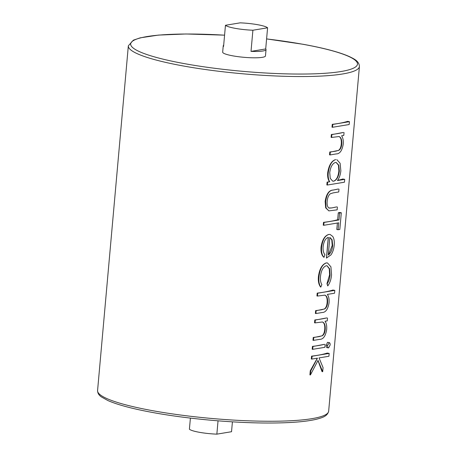<?xml version="1.0" encoding="UTF-8"?>
<svg xmlns="http://www.w3.org/2000/svg" width="457" height="457" viewBox="0 0 457 457"><rect width="100%" height="100%" fill="white"/><g stroke="black" fill="none" stroke-linecap="round" stroke-linejoin="round"><path stroke-width="0.69" d="M218.04 420.828L216.852 434.15A21.485 3.273 -174.9 0 1 199.372 432.299A21.485 3.273 -174.9 0 1 189.409 429.203L190.403 418.092M232.419 421.845L231.539 431.716L216.852 434.15M235.418 28.38A21.485 3.273 5.1 0 0 252.898 30.231L251.013 51.378A21.485 3.273 5.1 0 0 266.037 49.596A21.485 3.273 5.1 0 0 265.7 48.945L267.591 27.797A21.485 3.273 5.1 0 0 257.628 24.701A21.485 3.273 5.1 0 0 240.148 22.85L225.461 25.284A21.485 3.273 5.1 0 0 235.418 28.38M223.684 45.197A21.485 3.273 5.1 0 0 223.239 45.78L222.673 52.121A21.485 3.273 5.1 0 0 232.967 55.874A21.485 3.273 5.1 0 0 254.44 57.811A21.485 3.273 5.1 0 0 265.466 55.943L266.037 49.596M332.776 124.435L349.434 121.671L347.634 121.351A116.004 17.669 -174.9 0 1 332.262 124.338L332.011 127.189L332.525 127.28L332.776 124.435L332.262 124.338M331.873 134.598L343.35 132.456A116.004 17.669 -174.9 0 1 331.354 134.507L331.102 137.351L331.616 137.448L331.873 134.598L331.354 134.507M329.794 151.992L329.543 154.843L330.057 154.934L330.308 152.09L329.794 151.992A116.004 17.669 -174.9 0 0 335.946 151.124L338.626 150.307C340.134 149.193 341.019 147.051 341.282 143.881C341.545 139.911 340.813 137.483 339.094 136.586L338.82 136.523M327.109 182.092L326.852 184.936L327.372 185.028L327.623 182.183L329.474 181.789A116.004 17.669 -174.9 0 1 327.109 182.092L327.623 182.183M329.731 181.835C328.406 179.624 327.915 176.596 328.257 172.752C329.269 165.32 331.742 160.938 335.667 159.613L335.569 159.596C331.525 160.887 328.903 165.234 327.709 172.649C327.383 176.511 327.977 179.555 329.474 181.789M336.803 159.613L340.105 163.246L340.848 170.752C340.465 174.694 339.328 177.962 337.443 180.555L344.709 179.35L342.773 179.001A116.004 17.669 -174.9 0 1 337.552 180.395M325.687 201.554C326.692 194.105 329.189 190.283 333.182 190.078L338.306 188.987A116.004 17.669 -174.9 0 1 333.084 190.061C328.977 190.232 326.327 194.031 325.138 201.457L325.687 207.884L328.863 210.883L326.092 207.958L325.687 201.554L325.138 201.457M338.997 189.112L338.746 191.957L333.096 192.894L330.211 193.819C328.474 195.402 327.463 197.91 327.178 201.331C326.864 204.639 327.412 206.85 328.829 207.964L331.753 207.941L336.706 206.878A116.004 17.669 -174.9 0 1 331.651 207.924L329.463 208.106M341.305 212.768L339.505 212.448A116.004 17.669 -174.9 0 1 338.283 212.819L337.666 219.731A116.004 17.669 -174.9 0 1 323.516 222.353L323.259 225.198L323.779 225.29L324.03 222.445L338.98 219.966L339.597 213.053L341.305 212.768L339.819 229.443L338.111 229.728L338.728 222.816L323.779 225.29M337.375 223.039L336.798 229.488L338.111 229.728M321.065 247.054C320.694 251.881 321.619 255.286 323.847 257.274L324.019 257.302C322.002 255.36 321.202 251.978 321.614 247.151L321.065 247.054C322.208 239.788 324.796 235.584 328.829 234.435L330.108 234.452L332.747 236.452C334.061 238.52 334.547 241.416 334.21 245.135C333.861 248.991 332.787 252.235 330.982 254.869L326.441 258.074L328.286 237.372M326.972 265.745L329.274 268.762L329.6 274.8L326.961 283.637L327.755 285.933L327.195 283.677C328.817 281.301 329.783 278.37 330.08 274.886L329.611 268.785L327.035 265.757L326.195 265.757C323.07 266.962 321.162 270.544 320.471 276.496C320.174 279.947 320.637 282.632 321.854 284.562L320.82 287.082C319.152 284.722 318.54 281.266 318.98 276.702C319.871 269.053 322.316 264.466 326.315 262.935L327.475 262.941L330.914 266.831L331.559 274.851C331.171 279.381 329.903 283.072 327.755 285.933M327.475 262.941L326.218 262.918C322.082 264.409 319.483 268.973 318.426 276.605C318.015 281.175 318.74 284.66 320.608 287.047L320.82 287.082M317.718 293.205L334.798 290.378L332.867 290.029A116.004 17.669 -174.9 0 1 317.198 293.114L316.947 295.959L317.461 296.056L317.718 293.205L317.198 293.114M315.638 310.6L315.387 313.451L315.901 313.542L316.153 310.691L315.638 310.6A116.004 17.669 -174.9 0 0 321.791 309.726L324.47 308.921C325.972 307.795 326.864 305.647 327.126 302.477C327.389 298.518 326.658 296.085 324.938 295.193L324.664 295.131M315.319 320.049L326.795 317.906A116.004 17.669 -174.9 0 1 314.804 319.957L314.547 322.802L315.067 322.893L315.319 320.049L314.804 319.957M313.245 337.443L312.988 340.288L313.508 340.379L313.759 337.534L313.245 337.443A116.004 17.669 -174.9 0 0 319.392 336.569L322.076 335.752C323.585 334.644 324.47 332.502 324.733 329.326C324.996 325.361 324.264 322.928 322.539 322.036L322.271 321.974M327.475 342.322L329.08 342.607C329.863 342.67 330.217 343.475 330.131 345.029L328.606 347.897C327.829 347.817 327.48 347 327.572 345.452L329.314 342.613L327.475 342.322L326.315 345.224C326.218 346.777 326.447 347.571 327.001 347.606M312.959 346.48L324.436 344.338A116.004 17.669 -174.9 0 1 312.445 346.389L312.188 349.234L312.708 349.331L312.959 346.48L312.445 346.389M312.091 356.243L329.171 353.41L327.241 353.061A116.004 17.669 -174.9 0 1 311.571 356.152L311.32 358.996L311.834 359.088L312.091 356.243L311.571 356.152M317.929 360.413L322.008 371.587L322.699 371.712L318.026 360.43L310.417 374.951L309.903 374.854L310.269 370.77L317.352 358.145M223.239 45.78A21.485 3.273 5.1 0 0 223.57 46.431L225.461 25.284M267.591 27.797L252.898 30.231M265.7 48.945L251.013 51.378M349.434 121.671L349.182 124.521L332.525 127.28M330.308 152.09L338.837 150.342C340.505 149.268 341.482 147.143 341.767 143.966C341.973 140.002 341.133 137.551 339.248 136.614L339.094 136.586M331.616 137.448L338.963 136.546M341.767 143.966L341.282 143.881M344.041 132.581L343.79 135.432L341.596 135.792C342.967 137.723 343.51 140.533 343.218 144.212C342.104 150.684 339.791 153.912 336.272 153.906L330.057 154.934M344.709 179.35L344.452 182.2L327.372 185.028M328.257 172.752L327.709 172.649M339.351 171.038L338.786 165.206L336.192 162.458L335.398 162.464C332.399 163.56 330.514 166.942 329.743 172.603L330.251 178.384L332.759 181.178L333.684 181.178C336.718 180.167 338.603 176.79 339.351 171.038L338.866 170.947C338.231 176.71 336.478 180.115 333.587 181.161L332.822 181.183M336.129 162.452L338.454 165.177L338.866 170.947M337.403 207.004L337.146 209.854L328.863 210.883M328.829 207.964L329.211 208.084M339.597 213.053L338.283 212.819M324.03 222.445L323.516 222.353M338.98 219.966L337.666 219.731M326.532 258.091L328.383 237.349C325.595 238.24 323.847 241.302 323.139 246.552C322.842 250.287 323.442 252.989 324.944 254.658L324.019 257.302M321.614 247.151C322.579 239.868 325.018 235.635 328.92 234.452L328.829 234.435M328.92 234.452L330.108 234.452M332.702 245.529L332.09 239.748L329.851 237.4L328.28 254.995C330.719 253.344 332.193 250.19 332.702 245.529L332.216 245.443L328.652 254.6M332.09 239.748L331.759 239.685L332.216 245.443M329.72 237.377L331.759 239.685M330.08 274.886L329.6 274.8M318.98 276.702L318.426 276.605M316.153 310.691L324.681 308.955C326.349 307.858 327.326 305.733 327.612 302.568C327.818 298.604 326.978 296.153 325.093 295.222L324.938 295.193M317.461 296.056L324.801 295.148M327.612 302.568L327.126 302.477M334.798 290.378L334.547 293.223L327.338 294.417C328.732 296.342 329.308 299.141 329.063 302.82C327.949 309.292 325.635 312.519 322.116 312.508L315.901 313.542M313.759 337.534L322.282 335.792C323.956 334.718 324.933 332.587 325.213 329.411C325.424 325.447 324.584 322.996 322.693 322.065L322.539 322.036M315.067 322.893L322.408 321.991M325.213 329.411L324.733 329.326M327.492 318.032L327.241 320.877L325.041 321.242C326.418 323.173 326.955 325.978 326.664 329.663C325.555 336.129 323.242 339.362 319.723 339.351L313.508 340.379M327.572 345.452L326.315 345.224M328.606 347.897L326.841 347.611M325.133 344.464L324.881 347.314L312.708 349.331M329.171 353.41L328.92 356.26L319.043 357.894L323.065 367.622L322.699 371.712M310.417 374.951L310.783 370.861L317.444 358.162L311.834 359.088M310.783 370.861L310.269 370.77M266.597 38.908L303.122 44.283C324.156 48.099 339.62 52.218 349.508 56.645C353.581 58.719 359.071 60.85 359.425 66.459A116.004 17.669 -174.9 0 1 299.866 76.547A116.004 17.669 -174.9 0 1 183.914 66.082A116.004 17.669 -174.9 0 1 128.337 45.837L97.575 390.541A116.004 17.669 5.1 0 0 153.152 410.786A116.004 17.669 5.1 0 0 269.104 421.251A116.004 17.669 5.1 0 0 328.663 411.163C327.366 416.59 321.562 417.789 316.672 419.195C306.441 421.645 291.212 422.919 270.984 423.016C235.726 423.228 188.912 419.109 153.878 412.717C133.153 408.958 117.826 404.902 107.898 400.543L101.517 397.002C98.923 395.305 97.609 393.151 97.575 390.541M224.576 35.183A113.856 17.343 5.1 0 0 132.621 41.09A113.856 17.343 5.1 0 0 185.216 63.786A113.856 17.343 5.1 0 0 341.019 71.521A113.856 17.343 5.1 0 0 302.928 44.283A113.856 17.343 5.1 0 0 266.597 38.931M359.425 66.459L328.663 411.163M224.581 35.155L185.999 33.984L158.528 35.086L140.225 37.834L133.353 40.182L128.337 45.837"/></g></svg>
